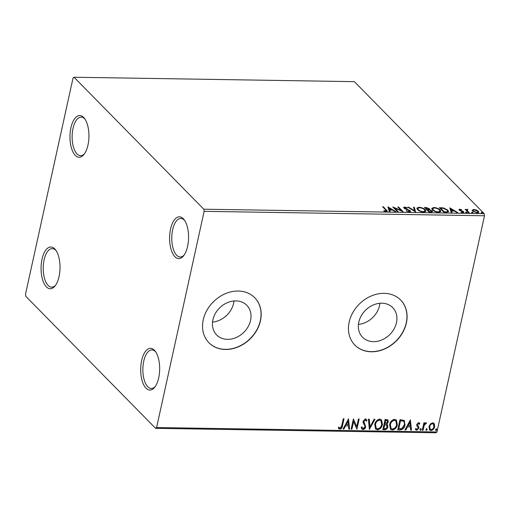 <?xml version="1.0" encoding="UTF-8"?>
<svg xmlns="http://www.w3.org/2000/svg" width="510" height="510" viewBox="0 0 510 510"><rect width="100%" height="100%" fill="white"/><g stroke="black" fill="none" stroke-linecap="round" stroke-linejoin="round"><path stroke-width="0.76" d="M87.975 145.05A20.878 9.486 -89.1 0 0 84.571 118.505A20.878 9.486 -89.1 0 0 70.935 127.723A20.878 9.486 -89.1 0 0 72.898 151.865A20.878 9.486 -89.1 0 0 84.003 154.422A20.878 9.486 -89.1 0 0 87.975 145.05M84.545 153.682A19.272 8.753 90.9 0 1 80.58 155.677A19.272 8.753 90.9 0 1 73.019 128.412A19.272 8.753 90.9 0 1 81.186 117.141A19.272 8.753 90.9 0 1 85.093 119.257M59.064 276.535A20.878 9.486 -89.1 0 0 55.666 249.989A20.878 9.486 -89.1 0 0 42.024 259.201A20.878 9.486 -89.1 0 0 43.987 283.343A20.878 9.486 -89.1 0 0 55.099 285.9A20.878 9.486 -89.1 0 0 59.064 276.535M55.641 285.166A19.272 8.753 90.9 0 1 51.669 287.155A19.272 8.753 90.9 0 1 44.109 259.89A19.272 8.753 90.9 0 1 52.281 248.619A19.272 8.753 90.9 0 1 56.183 250.741M158.699 377.853A20.878 9.486 -89.1 0 0 155.295 351.307A20.878 9.486 -89.1 0 0 141.659 360.519A20.878 9.486 -89.1 0 0 143.616 384.661A20.878 9.486 -89.1 0 0 154.728 387.217A20.878 9.486 -89.1 0 0 158.699 377.853M155.269 386.484A19.272 8.753 90.9 0 1 151.304 388.473A19.272 8.753 90.9 0 1 143.743 361.207A19.272 8.753 90.9 0 1 151.91 349.936A19.272 8.753 90.9 0 1 155.811 352.059M187.603 246.368A20.878 9.486 -89.1 0 0 184.206 219.823A20.878 9.486 -89.1 0 0 170.563 229.041A20.878 9.486 -89.1 0 0 172.527 253.183A20.878 9.486 -89.1 0 0 183.638 255.739A20.878 9.486 -89.1 0 0 187.603 246.368M184.18 255A19.272 8.753 90.9 0 1 180.208 256.995A19.272 8.753 90.9 0 1 172.648 229.73A19.272 8.753 90.9 0 1 180.82 218.458A19.272 8.753 90.9 0 1 184.722 220.575M212.899 319.827A21.133 17.187 135.5 0 0 216.661 334.942A21.133 17.187 135.5 0 0 236.066 337.582A21.133 17.187 135.5 0 0 250.55 320.42A21.133 17.187 135.5 0 0 246.795 305.305A21.133 17.187 135.5 0 0 227.39 302.659A21.133 17.187 135.5 0 0 212.899 319.827M212.536 322.078A21.133 17.187 135.5 0 0 233.644 303.22A21.133 17.187 135.5 0 0 234.007 300.97M358.81 322.129A21.133 17.187 135.5 0 0 362.565 337.244A21.133 17.187 135.5 0 0 381.971 339.883A21.133 17.187 135.5 0 0 396.461 322.722A21.133 17.187 135.5 0 0 392.7 307.606A21.133 17.187 135.5 0 0 373.294 304.967A21.133 17.187 135.5 0 0 358.81 322.129M358.441 324.385A21.133 17.187 135.5 0 0 379.548 305.528A21.133 17.187 135.5 0 0 379.912 303.272M349.159 322.11A32.117 26.118 135.5 0 0 354.864 345.079A32.117 26.118 135.5 0 0 384.355 349.095A32.117 26.118 135.5 0 0 406.374 323.015A32.117 26.118 135.5 0 0 400.669 300.039A32.117 26.118 135.5 0 0 371.172 296.023A32.117 26.118 135.5 0 0 349.159 322.11M354.801 345.015A32.117 26.118 135.5 0 0 384.279 348.942A32.117 26.118 135.5 0 0 406.24 322.881A32.117 26.118 135.5 0 0 400.599 299.976M203.248 319.802A32.117 26.118 135.5 0 0 208.96 342.777A32.117 26.118 135.5 0 0 238.451 346.787A32.117 26.118 135.5 0 0 260.47 320.707A32.117 26.118 135.5 0 0 254.758 297.738A32.117 26.118 135.5 0 0 225.267 293.722A32.117 26.118 135.5 0 0 203.248 319.802M208.89 342.707A32.117 26.118 135.5 0 0 238.374 346.634A32.117 26.118 135.5 0 0 260.336 320.573A32.117 26.118 135.5 0 0 254.694 297.668M25.832 296.361L155.614 428.343L156.595 427.546L204.127 211.338L203.796 209.208L74.014 77.227L73.038 78.024L25.5 294.238L25.832 296.361M156.595 427.546L436.962 431.976L435.986 432.773L155.614 428.343M472.222 210.222L473.809 209.4L476.436 209.999L478.38 211.223L478.858 212.268L477.283 212.931L472.725 211.134L472.234 210.082M465.726 209.922L466.274 210.42L467.192 209.298L467.887 209.425L467.103 210.432L469.264 212.746L468.492 212.734L465.139 209.323L466.42 209.699M467.472 209.712L466.975 211.019L468.543 212.734M462.831 211.803L463.603 212.332L463.73 211.746L463.074 212.708L461.034 212.217L462.576 212.287L462.978 211.752L459.153 210.05L459.739 209.183L461.703 209.686L460.198 209.597L459.905 210.043L462.959 211.216L464.004 212.319M460.198 209.597L459.803 210.522M462.493 212.657L462.978 211.752M459.153 210.05L458.898 209.514M446.295 212.383L443.974 212.345L439.384 207.678L443.445 207.908L447.895 210.171L448.621 211.644L446.295 212.383M429.082 212.109L424.492 207.442L425.907 207.468L429.35 208.66L429.388 209.635L432.142 210.853L432.499 211.612L431.084 212.141L429.082 212.109M429.669 209.336L429.312 209.986M415.599 211.899L407.802 207.181L408.644 207.194L414.56 210.77L413.514 207.27L414.349 207.283L415.599 211.899M398.144 211.624L397.373 211.612L392.783 206.945L401.211 210.502L397.787 207.022L398.559 207.034L403.149 211.701L394.727 208.15L398.144 211.624M385.713 211.503L385.809 211.076C386.529 210.859 386.491 210.464 385.694 209.891L382.64 206.786L383.412 206.799L387.339 211.172L386.287 211.554L383.864 210.987L383.902 210.63L386.37 210.834L386.153 211.548M203.796 209.208L484.168 213.639L354.386 81.657L74.014 77.227M387.906 206.869L395.83 211.586L394.995 211.573L392.49 210.063L389.678 210.018L390.125 211.497L389.283 211.484L387.906 206.869M409.364 211.918L406.113 210.859L408.841 211.44L409.466 210.668L404.972 208.788L403.576 207.423L404.596 207.015L407.305 207.831L406.986 208.112L405.055 207.493L404.628 208.067L410.238 210.687L410.563 211.401L409.364 211.918M409.536 211.701L409.466 210.668M405.055 207.493L404.519 208.558M417.562 209.655L416.861 208.137L418.933 207.238C421.866 207.57 423.969 208.405 425.244 209.75L425.939 211.223L423.816 212.147C420.916 211.809 418.831 210.981 417.562 209.655M432.454 209.891L431.753 208.367L433.825 207.474C436.758 207.806 438.861 208.641 440.136 209.986L440.831 211.459L438.708 212.383C435.808 212.045 433.723 211.216 432.454 209.891M449.782 207.844L457.706 212.562L456.871 212.549L454.372 211.038L451.554 210.993L452 212.472L451.159 212.46L449.782 207.844M465.726 212.364L465.987 211.988L467.013 212.389L466.752 212.766L465.726 212.364L465.987 211.988L465.879 212.485M466.93 212.753L467.013 212.389L466.752 212.766M471.635 212.46L471.89 212.083L472.917 212.479L472.655 212.861L471.635 212.46L471.89 212.083L471.782 212.581M472.834 212.842L472.917 212.479L472.655 212.861M481.261 212.613L481.523 212.23L482.543 212.632L482.288 213.008L481.261 212.613L481.523 212.23L481.408 212.734M482.466 212.995L482.543 212.632L482.288 213.008M430.319 424.014L432.665 422.809L433.997 423.357L434.469 424.078L434.635 426.742C434.188 428.865 432.964 430.134 430.969 430.548L429.624 430.013L428.986 426.653L430.319 424.014M422.267 430.281L423.906 422.803L424.677 422.815L424.435 423.918L426.048 422.707L426.577 422.975L424.269 425.219L423.032 430.293L422.267 430.281M418.997 424.046L418.181 423.243L417.218 424.237L418.863 427.029L418.857 428.19L416.759 430.325L415.395 429.286L415.988 428.598L416.874 429.401L418.079 428.215L418.053 427.501L416.695 425.684L416.702 424.524L418.602 422.592L419.373 422.956L419.851 423.676L419.258 424.314L418.442 423.51L417.48 424.505L418.296 426.137M418.901 423.727L418.181 423.243L418.901 423.727M416.205 429.006L416.874 429.401M418.053 427.501L417.256 426.57M400.069 429.93L397.743 429.892L399.993 419.666L404.322 420.482L405.004 425.002C404.468 427.96 402.823 429.598 400.069 429.93L397.8 429.63M382.851 429.656L385.101 419.43L387.9 419.883L388.269 422.025L386.848 424.186L387.434 424.6L387.855 426.819C387.472 428.508 386.478 429.465 384.852 429.688L382.851 429.656M369.374 429.445L368.411 419.169L369.253 419.182L369.979 426.978L374.123 419.258L374.958 419.271L369.374 429.445M351.913 429.165L351.148 429.152L353.392 418.927L356.726 426.634L358.403 419.01L359.167 419.022L356.923 429.248L353.589 421.56L351.913 429.165L351.205 428.891M338.818 427.252L340.106 428.19L341.757 425.569L343.249 418.767L344.02 418.78L342.503 425.684C342.401 427.546 341.528 428.731 339.883 429.241L338.251 428.03L338.818 427.252L339.137 427.603L338.806 427.265M436.962 431.976L484.5 215.762L204.127 211.338M348.515 418.85L349.605 429.133L348.764 429.12L348.457 425.825L345.646 425.78L343.893 429.037L343.058 429.025L348.515 418.85M362.967 429.605L361.934 429.171L361.207 427.335L361.947 426.825L362.54 428.285L363.139 428.553L364.924 426.844L364.892 425.837L363.12 422.777L363.069 421.215L365.383 418.857L366.269 419.233L366.932 420.616L366.193 421.234L365.141 419.902L363.847 421.183L365.689 426.87C365.339 428.406 364.433 429.318 362.967 429.605L361.813 429.031M365.549 420.023L364.88 419.634L363.585 420.916L363.847 421.183M374.722 424.441C375.309 421.521 376.973 419.736 379.72 419.08L381.569 419.832L382.436 424.511C381.843 427.437 380.173 429.21 377.419 429.834L375.615 429.101L374.722 424.441M389.614 424.677C390.201 421.757 391.865 419.972 394.612 419.316L396.461 420.068L397.328 424.747C396.735 427.673 395.065 429.445 392.305 430.07L390.507 429.331L389.614 424.677M410.391 419.832L411.481 430.108L410.639 430.096L410.333 426.8L407.522 426.755L405.775 430.019L404.934 430.006L410.391 419.832M420.814 428.674L421.266 429.541L420.438 430.383L419.985 429.516L421.12 428.802M420.552 428.413L421.005 429.273L420.176 430.115L420.438 430.383L420.125 430.249M426.717 428.77L427.17 429.63L426.341 430.472L425.888 429.611L427.023 428.891M426.456 428.502L426.908 429.363L426.035 430.344M436.343 428.923L436.802 429.783L435.973 430.625L435.514 429.764L436.649 429.044M436.082 428.655L436.541 429.516L435.661 430.497M484.168 213.639L484.5 215.762M343.702 418.774L342.242 425.416C342.14 427.278 341.267 428.464 339.622 428.974L339.883 429.241M339.622 428.974L338.653 428.604M338.557 426.985L339.373 427.769M348.419 419.022L349.605 429.133M349.344 428.865L348.744 428.853M345.646 425.78L348.457 425.825M345.385 425.512L343.632 428.776L343.893 429.037M343.632 428.776L343.198 428.77M348.037 421.317L347.775 421.05L345.946 424.467L348.362 424.766L348.037 421.317L346.207 424.734M353.404 418.927L356.726 426.634M358.849 419.016L356.923 429.248M351.651 428.897L353.328 421.292L353.589 421.56M361.768 426.953L362.412 428.139M366.135 419.112L366.932 420.616M366.671 420.348L366.072 420.852M365.421 419.87L364.88 419.634M363.585 420.916L364.025 422.509M363.757 422.242L364.752 423.542M364.484 423.274L365.689 426.87M365.428 426.602C365.077 428.139 364.166 429.05 362.706 429.337M369.017 419.175L369.979 426.978M374.557 419.265L369.336 429.006M381.435 419.704L382.436 424.511M382.175 424.25C381.582 427.17 379.912 428.942 377.151 429.567L377.419 429.834M377.151 429.567L375.487 428.961M380.842 420.642L379.261 419.864C377.043 420.399 375.704 421.834 375.233 424.186L376.08 428.056M381.671 424.498L380.983 420.775L379.523 420.132C377.304 420.661 375.966 422.101 375.494 424.447L376.208 428.202L377.623 428.782C379.848 428.292 381.2 426.864 381.671 424.498M387.759 419.762L388.269 422.025M388.008 421.757L386.586 423.918L386.848 424.186M387.288 424.467L387.855 426.819M387.594 426.558C387.211 428.247 386.21 429.197 384.591 429.42L384.852 429.688M384.591 429.42L382.908 429.394M386.618 425.142L384.425 424.549L383.59 428.355L384.738 428.636C385.955 428.674 386.739 428.062 387.084 426.813L386.28 424.964L384.693 424.817L383.851 428.617M387.154 420.673L385.381 420.221L384.922 423.765L387.492 422.031L387.3 420.788L385.643 420.489L384.922 423.765M386.019 424.696L386.497 424.996M396.327 419.94L397.328 424.747M397.067 424.486C396.474 427.406 394.797 429.178 392.043 429.803L392.305 430.07M392.043 429.803L390.38 429.19M395.734 420.877L394.153 420.1C391.935 420.635 390.596 422.07 390.125 424.416L390.972 428.292M396.557 424.734L395.875 421.011L394.415 420.367C392.196 420.897 390.858 422.337 390.386 424.683L391.1 428.438L392.509 429.018C394.74 428.521 396.091 427.093 396.557 424.734M404.188 420.361L405.004 425.002M404.742 424.741C404.207 427.692 402.562 429.331 399.808 429.662M403.569 421.298L402.932 420.788L400.273 420.457L398.482 428.585L401.689 428.642L404.232 424.989C404.71 423.268 404.366 421.961 403.193 421.056L400.535 420.724L398.743 428.853M402.932 420.788L403.448 421.158M410.301 420.004L411.481 430.108M411.219 429.841L410.62 429.834M407.522 426.755L410.333 426.8M407.26 426.487L405.507 429.751L405.775 430.019M405.507 429.751L405.074 429.745M409.912 422.299L409.651 422.031L407.822 425.448L410.238 425.748L409.912 422.299L408.083 425.71M419.239 422.835L419.851 423.676M419.59 423.408L419.08 423.957M417.856 425.697L418.863 427.029M418.595 426.762L418.857 428.19M418.595 427.922L416.498 430.058L416.759 430.325M416.498 430.058L415.65 429.764M415.726 428.336L416.613 429.139M424.358 422.815L424.435 423.918M426.277 422.758L426.035 423.759M425.773 423.498L425.455 423.357L425.716 423.625M425.455 423.357L424.008 424.951L424.269 425.219M424.008 424.951L423.032 430.293M422.771 430.026L422.325 430.019M433.857 423.223L434.469 424.078M434.208 423.81L434.635 426.742M434.373 426.481C433.927 428.598 432.703 429.866 430.708 430.281L430.969 430.548M430.708 430.281L429.496 429.866M433.232 423.988L432.2 423.466C430.714 423.835 429.809 424.817 429.49 426.405L430.077 429.082M433.863 426.736L433.366 424.103L432.461 423.727C430.975 424.103 430.07 425.085 429.758 426.672L430.204 429.222L431.167 429.63C432.652 429.286 433.551 428.323 433.863 426.736M383.227 207.379L383.412 206.799M383.284 207.379L387.135 211.414M385.152 211.389L385.235 211M388.116 207.583L389.041 208.144M391.661 209.725L392.209 210.056M389.818 211.491L389.678 210.018M391.591 210.043L391.693 209.578L389.073 207.991L389.653 210.133M389.411 210.126L389.538 209.546L391.693 209.578M389.073 207.991L389.538 209.546M393.758 207.933L394.689 208.335M401.121 210.904L401.211 210.502M398.374 207.621L398.559 207.034M398.431 207.621L402.052 211.299M397.43 211.612L394.6 208.737L394.727 208.15M406.419 211.025L406.508 210.636M408.746 211.86L408.841 211.44M408.714 212.02L409.332 211.255M403.639 207.761L404.468 207.595L404.596 207.015M404.927 208.074L404.5 208.654M405.603 209.043L405.686 208.679M407.012 209.527L407.095 209.157M409.626 210.885L410.11 211.274L410.238 210.687M410.11 211.274L410.397 211.669M408.548 207.634L408.644 207.194M414.458 211.21L414.56 210.77M413.686 207.863L414.222 207.87L414.349 207.283M414.222 207.87L415.389 211.771M416.848 208.443L418.493 207.825M418.818 207.755L418.933 207.238M424.581 209.859L425.117 210.337L425.244 209.75M425.117 210.337L425.825 211.503M424.192 212.141L425.047 210.942L424.473 209.737C423.459 208.673 421.783 207.997 419.437 207.717L417.76 208.45L418.334 209.661C419.341 210.726 420.999 211.395 423.319 211.669L425.047 210.942M417.76 208.45L418.072 210.114M423.223 212.115L423.319 211.669M418.206 210.216L418.334 209.661M425.079 208.042L425.71 208.048M428.751 208.858L429.222 209.247L429.35 208.66M429.222 209.247L429.477 209.584M431.536 211.051L432.015 211.44L432.142 210.853M432.015 211.44L432.333 211.886M431.231 212.141L431.371 210.84L429.344 209.992L427.673 209.91L429.382 211.644L430.261 211.656C431.492 211.688 431.862 211.414 431.371 210.84M427.673 209.91L427.546 210.496L429.133 212.109M427.469 210.024L427.597 209.438C428.751 209.457 429.082 209.202 428.591 208.654L425.735 207.933L425.601 208.52L427.074 210.018L427.648 210.024M428.489 209.929L428.591 208.654M427.074 210.018L427.597 209.438M425.735 207.933L427.201 209.431M430.159 212.128L430.261 211.656M429.273 212.115L429.382 211.644M431.74 208.679L433.385 208.061M433.71 207.991L433.825 207.474M439.473 210.094L440.009 210.573L440.136 209.986M440.009 210.573L440.71 211.739M439.084 212.377L439.939 211.178L439.365 209.973C438.351 208.909 436.675 208.233 434.329 207.952L432.652 208.686L433.219 209.897C434.227 210.962 435.891 211.624 438.211 211.905L439.939 211.178M432.652 208.686L432.964 210.349M438.115 212.351L438.211 211.905M433.098 210.451L433.219 209.897M439.971 208.278L440.595 208.284M443.356 208.329L443.445 207.908M447.225 210.26L447.767 210.751L447.895 210.171M447.767 210.751L448.5 211.918M446.97 212.377L447.703 211.299L447.123 210.158L443.477 208.348L440.621 208.169L444.274 211.88L447.04 211.809L447.703 211.299M440.621 208.169L440.493 208.756L444.025 212.345M444.165 212.351L444.274 211.88M446.919 212.377L447.04 211.809M449.992 208.558L450.916 209.119M453.537 210.7L454.085 211.032M451.694 212.466L451.554 210.993M453.466 211.025L453.568 210.553L450.948 208.972L451.528 211.108M451.286 211.108L451.414 210.522L453.568 210.553M450.948 208.972L451.414 210.522M458.994 209.859L459.612 209.763L459.739 209.183M459.612 209.763L459.657 210.369M460.071 210.184L459.778 210.63M460.313 210.751L460.396 210.356M462.863 211.65L462.959 211.216M461.091 212.243L461.167 211.911M462.449 212.874L462.85 212.338M465.859 212.574L466.886 212.97M465.777 209.922L465.911 209.336M466.274 210.42L467.058 209.884M467.071 209.827L467.192 209.298M467.817 209.763L467.887 209.425M467.345 210.298L466.975 211.019M471.763 212.664L472.789 213.065M472.158 210.515L473.682 209.986M473.707 209.859L473.809 209.4M476.353 210.369L476.436 209.999M477.762 211.382L478.246 211.803L478.38 211.223M478.246 211.803L478.724 212.542M477.634 212.925L477.991 212.045L477.609 211.21L474.217 209.82L473.114 210.318L473.503 211.146L476.869 212.511L477.991 212.045M473.114 210.318L473.21 211.542M476.78 212.906L476.869 212.511M473.388 211.669L473.503 211.146M481.389 212.817L482.415 213.218M386.382 210.534L386.51 209.948M425.805 207.94L425.907 207.468M440.793 208.176L440.901 207.704M444.994 212.364L445.096 211.892M461.429 211.095L461.512 210.726M468.008 212.185L468.135 211.599M404.468 207.723L404.334 208.309M463.118 212.058L462.984 212.638M466.981 209.973L466.848 210.56"/></g></svg>
